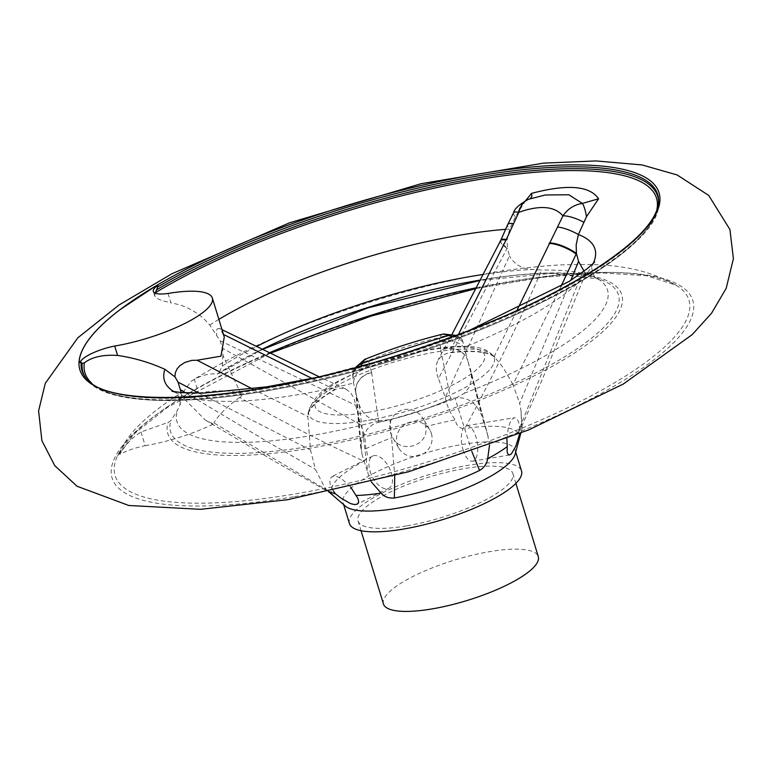 <?xml version="1.0" encoding="UTF-8"?>
<svg xmlns="http://www.w3.org/2000/svg" width="772" height="772" viewBox="0 0 772 772"><rect width="100%" height="100%" fill="white"/><g stroke="black" fill="none" stroke-linecap="round" stroke-linejoin="round"><path stroke-width="0.58" stroke-dasharray="3.86 2.9" d="M158.125 285.833L156.919 285.302M366.729 420.595A96.915 25.331 163 0 1 308.597 411.881A96.915 25.331 163 0 1 308.761 410.8A96.915 25.331 163 0 1 394.125 362.039A96.915 25.331 163 0 1 492.179 354.724A96.915 25.331 163 0 1 492.922 355.525A96.915 25.331 163 0 1 460.459 390.014A96.915 25.331 163 0 1 366.729 420.595M371.332 481.892L368.022 473.583L359.038 404.161L356.732 396.47L361.943 454.09L360.775 446.071L362.087 438.226L367.559 428.798L372.837 424.513L377.672 422.477A98.691 25.794 -17 0 0 451.649 398.584C465.497 395.534 475.504 401.15 481.67 415.413L467.793 360.592L487.663 434.935L481.67 415.413M487.663 434.935L489.516 445.212M506.895 438.641L508.256 428.142L509.877 422.998L511.875 419.447L514.017 417.777L516.092 418.057L517.887 420.248L519.189 424.185L519.797 433.546M584.028 271.175L585.63 273.635L582.194 273.307L517.732 432.812L519.112 432.243L521.621 425.198A103.458 27.039 163 0 1 522.026 427.929A103.458 27.039 163 0 1 521.679 430.072A103.458 27.039 163 0 1 520.309 433.343M521.621 425.198L520.984 410.299L519.662 403.38L570.875 280.323M560.964 286.489L512.946 384.572L519.662 403.38M512.946 384.572L504.975 370.608L500.217 363.757L494.08 356.732A98.691 25.794 -17 0 0 448.078 353.036L442.462 355.245L437.994 360.09L436.228 365.195L436.431 372.77L438.486 378.589L507.358 247.908L509.443 255.822L445.261 397.406L438.486 378.589M445.261 397.406C446.834 405.715 450.192 413.203 455.326 419.881C456.358 425.787 459.494 428.682 464.754 428.566C492.729 376.823 518.379 323.989 541.712 270.055L532.458 269.496C522.248 269.013 514.615 264.555 509.559 256.101L509.443 255.822M425.69 426.723L424.166 420.412L420.624 414.96L415.529 411.071L409.604 409.218L403.592 409.488L398.13 411.717L393.739 415.606L390.815 420.769L389.677 426.752L390.555 432.967L392.591 437.415C400.851 454.65 429.454 445.55 425.69 426.723A103.458 27.039 163 0 1 455.326 419.881M168.045 293.457L170.921 302.856C186.737 305.683 199.668 313.085 209.733 325.06L220.059 340.703L222.77 348.413L222.905 355.274L241.916 395.959L239.648 397.416C280.111 420.412 321.499 441.661 363.815 461.164C367.8 458.317 368.398 454.216 365.61 448.86A103.458 27.039 163 0 1 392.591 437.415M365.61 448.86C365.812 440.58 364.152 432.542 360.64 424.745L353.962 398.227L350.642 392.736L345.634 388.914L339.603 388.094L335.839 389.291A98.691 25.794 -17 0 0 307.98 414.844A98.691 25.794 -17 0 0 307.874 416.88L310.508 449.96L315.401 469.357L325.302 488.618C329.625 492.44 331.728 493.887 331.593 492.941L213.854 422.853L213.487 424.002L205.535 420.248L181.478 396.142L181.227 392.572M329.412 491.706A103.458 27.039 163 0 1 326.44 489.766A103.458 27.039 163 0 1 325.302 488.618M333.292 490.867L330.088 483.822L329.818 479.798L331.178 477.154L333.89 476.15L337.567 476.787L341.822 478.93L350.623 486.949M361.943 454.09L368.022 473.583M345.354 506.085A89.967 23.517 163 0 1 343.086 502.784A89.967 23.517 163 0 1 465.304 443.987A89.967 23.517 163 0 1 515.156 450.173A89.967 23.517 163 0 1 515.127 454.177M517.732 432.812A98.083 25.63 -17 0 0 464.754 428.566M329.403 492.324L331.593 492.941A98.083 25.63 -17 0 1 363.815 461.164M140.996 431.982L145.184 445.676A27.792 7.266 163 0 0 119.805 454.332C125.141 444.923 132.205 437.473 140.996 431.982L168.045 422.448L170.882 420.634L177.425 410.337L179.77 405.068L181.478 396.142M377.672 422.477L378.695 422.101L371.573 372.432A19.792 18.19 -5.7 0 0 355.641 390.41A19.792 18.19 -5.7 0 0 355.728 392.205A19.792 18.19 -5.7 0 0 356.732 396.47L353.557 383.057L352.659 374.835L353.103 369.373C390.429 358.43 426.376 346.831 460.913 334.556L467.793 360.592A19.792 18.258 -14.3 0 0 440.773 350.083L450.674 398.854L451.649 398.584M359.038 404.161L359.134 404.46C362.618 414.41 369.277 419.843 379.1 420.75L390.043 419.64A226.592 59.222 -17 0 0 455.142 398.613L464.348 393.218L469.135 387.303L471.48 379.824L471.181 372.548L470.138 368.273M222.905 355.274L222.278 366.092L218.408 373.793L262.355 349.475M525.838 200.344L515.445 216.691L509.732 229.023L507.223 239.185L507.358 247.908A19.792 4.671 27 0 1 500.845 240.15M145.184 445.676A74.218 19.396 -17 0 0 213.487 424.002M241.916 395.959A74.218 19.396 -17 0 0 198.5 393.083A27.792 7.266 163 0 1 183.832 391.182A292.8 76.524 163 0 0 126.483 440.117A292.8 76.524 163 0 0 119.805 454.332M262.007 349.311A234.148 61.2 163 0 0 218.987 373.194L217.106 374.053C209.887 373.272 202.293 375.057 194.322 379.39L198.5 393.083M222.037 329.692L219.412 328.389L220.715 329.461L224.266 337.007M219.412 328.389L217.183 328.891L216.45 330.773L216.633 335.685M239.648 397.416A197.96 51.734 -17 0 0 213.854 422.853M194.322 379.39L191.089 381.32L183.832 391.182M582.194 273.307A226.592 59.222 -17 0 0 541.712 270.055M155.211 293.157L154.69 295.879L156.687 298.224L161.589 300.482L170.921 302.856M494.08 356.732L517.327 309.62M493.935 356.191A98.941 25.862 -17 0 0 449.169 352.592L448.078 353.036M458.346 334.643L449.169 352.592M390.043 419.64L394.724 475.677M471.866 451.552L455.142 398.613M371.573 372.432L368.495 360.572C392.282 350.623 415.944 342.98 439.49 337.634L440.773 350.083M378.695 422.101A98.941 25.862 -17 0 0 450.674 398.854M349.436 523.541A89.967 23.517 163 0 1 428.595 474.751A89.967 23.517 163 0 1 521.505 470.939M406.39 525.925A80.963 21.162 163 0 1 358.044 520.907A80.963 21.162 163 0 1 429.28 477A80.963 21.162 163 0 1 512.898 473.564A80.963 21.162 163 0 1 406.39 525.925M383.433 603.955A80.963 21.162 163 0 1 454.669 560.047A80.963 21.162 163 0 1 538.287 556.612M185.801 392.89L267.604 441.806L315.401 469.357M310.508 449.96L198.944 393.16M360.64 424.745L222.77 348.413M220.059 340.703L355.776 405.31M335.839 389.291L334.768 389.542A98.941 25.862 -17 0 0 307.546 416.388L307.874 416.88M252.434 388.924L307.546 416.388M334.768 389.542L311.917 378.386M463.065 449.854A17.997 7.768 80.4 0 0 472.512 461.222A17.997 7.768 80.4 0 0 477.183 442.192A17.997 7.768 80.4 0 0 466.539 425.739A17.997 7.768 80.4 0 0 463.065 449.854M370.077 471.316A17.997 9.573 -116.8 0 0 388.818 488.232A17.997 9.573 -116.8 0 0 389.252 467.851A17.997 9.573 -116.8 0 0 372.596 456.107A17.997 9.573 -116.8 0 0 370.077 471.316M431.384 433.526A17.997 17.331 -30 0 1 421.203 454.959A17.997 17.331 -30 0 1 398.699 448.03A17.997 17.331 -30 0 1 405.628 424.031A17.997 17.331 -30 0 1 429.879 430.062A17.997 17.331 -30 0 1 431.384 433.526M460.913 334.556L452.807 336.698M360.649 366.217L356.066 368.726M457.921 335.82C425.362 347.082 391.394 358.054 356.008 368.736L353.103 369.373M443.031 334.102L441.101 335.164L439.49 337.634A19.792 18.258 -15.6 0 1 462.476 341.678M352.814 377.093A19.792 18.171 -4.6 0 1 368.495 360.572L364.538 359.511M356.22 367.424A19.792 16.183 -162.4 0 0 353.18 372.529A19.792 16.183 -162.4 0 0 353.142 372.654A19.792 16.183 -162.4 0 0 352.659 374.835M461.945 339.535A19.792 15.315 119.8 0 0 458.616 336.679A19.792 15.315 119.8 0 0 458.5 336.602A19.792 15.315 119.8 0 0 455.953 335.54M530.094 198.742L545.119 195.007M518.504 211.258A19.792 16.723 75.5 0 1 528.926 199.147L528.405 199.301M515.445 216.691A19.792 4.526 27.2 0 1 513.534 212.821M658.612 200.189A301.022 78.676 163 0 1 392.842 357.812A301.022 78.676 163 0 1 84.37 375.752M293.389 496.821A303.637 79.362 163 0 1 223.069 374.845A303.637 79.362 163 0 1 690.901 296.072A303.637 79.362 163 0 1 293.389 496.821M369.325 365.6A19.792 18.21 -11.6 0 0 353.557 383.057A225.096 58.826 163 0 1 177.058 393.344A225.096 58.826 163 0 1 174.018 391.693M379.1 420.75A225.096 58.826 163 0 1 177.425 410.337M222.278 366.092A225.096 58.826 163 0 1 256.42 346.589M483.291 274.446A225.096 58.826 163 0 1 532.458 269.496M209.733 325.06A225.096 58.826 163 0 1 218.881 319.376M505.592 229.332A225.096 58.826 163 0 1 509.732 229.023A19.792 5.25 25.4 0 1 507.687 224.652M658.622 201.096A300.53 78.551 163 0 1 658.67 202.023L658.67 202.023A300.53 78.551 163 0 1 393.324 359.395A300.53 78.551 163 0 1 85.345 377.305L85.345 377.305A300.53 78.551 163 0 1 84.862 376.504M656.625 210.708A298.841 78.107 163 0 1 393.575 360.206A298.841 78.107 163 0 1 91.897 383.356M476.42 287.763A300.038 78.416 163 0 1 675.915 285.138A300.038 78.416 163 0 1 598.146 392.099A300.038 78.416 163 0 1 294.228 494.08A300.038 78.416 163 0 1 117.527 455.856L117.527 455.856A300.038 78.416 163 0 1 269.245 352.833M475.977 288.622L543.015 277.283L601.156 272.912L646.579 275.72L675.915 285.138C637.421 263.928 600.761 263.706 561.186 264.873C505.419 267.99 443.9 279.715 376.639 300.076C303.029 322.599 241.182 349.677 191.08 381.3M217.106 374.053A237.371 62.04 163 0 1 519.276 274.822A237.371 62.04 163 0 1 596.669 336.988A237.371 62.04 163 0 1 309.533 448.3A237.371 62.04 163 0 1 168.045 422.448M480.396 280.062A234.148 61.2 163 0 1 599.149 279.078L599.149 279.078A234.148 61.2 163 0 1 431.577 415.741A234.148 61.2 163 0 1 170.882 420.634M585.466 273.751A225.096 58.826 163 0 1 594.874 277.273A225.096 58.826 163 0 1 464.348 393.218M593.205 263.532A225.096 58.826 163 0 1 591.603 266.601A225.096 58.826 163 0 1 463.972 347.39A19.792 18.181 -8.6 0 0 440.445 342.623M368.128 412.344A88.529 23.141 163 0 1 347.622 376.784A88.529 23.141 163 0 1 484.034 353.817A88.529 23.141 163 0 1 368.128 412.344M371.602 372.683A19.792 18.19 -5.7 0 0 355.718 392.118M360.823 448.214L355.747 392.465A19.792 18.19 -5.7 0 0 356.751 396.721M467.861 360.842A19.792 18.258 -14.3 0 0 440.831 350.324M507.069 248.468A19.792 4.671 27 0 1 500.546 240.739M308.761 410.8L307.97 414.882M492.179 354.724L495.798 358.382M522.026 427.881L520.984 410.299M520.859 433.121L521.679 430.072M328.833 491.832L326.44 489.766M179.77 405.088C181.816 404.789 177.377 391.452 175.997 392.755L171.973 391.279M658.67 202.023C663.36 246.615 524.699 324.308 369.875 367.221C232.015 406.593 104.973 412.354 85.345 377.305M270.123 353.258L167.707 407.211L134.994 433.16L117.527 455.856L126.483 440.117M594.662 262.046L592.153 265.52C590.146 265.278 594.401 279.184 595.936 277.862L599.149 279.078L551.208 273.433L480.213 280.419M468.652 330.725L389.339 358.285L314.677 377.788M153.329 291.44L154.69 295.879M308.597 411.881C316.047 388.065 338.734 380.808 368.987 366.912C391.066 358.372 412.991 352.302 434.781 348.712C451.755 345.972 465.651 345.509 476.498 347.332C483.282 348.288 488.763 351.019 492.922 355.525M343.086 502.784L343.656 504.618M515.156 450.173L515.715 452.016M358.044 520.907L361.035 530.711M512.898 473.564L515.899 483.368M472.512 461.222L509.607 454.978M466.539 425.739L514.384 417.681M372.596 456.107L331.96 476.633M388.818 488.232L357.262 504.164M429.879 430.062L423.143 418.385M398.699 448.03L392.263 436.855M355.641 390.777L356.114 394.27M353.171 372.577L355.313 367.665M355.979 368.755L353.132 372.702M443.041 334.131L443.582 334.015M456.194 335.444L458.539 336.631M458.655 336.698L456.908 336.032L457.97 335.81M545.293 194.988L529.457 198.993C523.02 202.312 525.221 202.09 523.397 203.692M452.141 334.102L438.004 360.09M345.74 388.982L319.145 376.755M488.193 436.807L470.573 369.807M585.63 273.635L542.591 378.734L519.479 431.519M205.545 420.219L278.161 463.403L328.582 491.88"/><path stroke-width="1.16" d="M157.285 287.232A301.022 78.676 163 0 1 473.68 176.672A301.022 78.676 163 0 1 658.612 200.189C658.796 218.775 637.334 241.983 594.247 269.814C538.595 304.274 467.658 334.43 381.445 360.302C238.538 403.708 100.929 409.295 84.37 375.752L84.37 375.752A301.022 78.676 163 0 1 81.099 362.879L79.101 362.058A302.711 79.12 163 0 1 156.919 285.302L158.125 285.833L155.211 293.157M489.516 445.212L487.701 458.664C486.871 463.711 484.16 467.649 479.566 470.457L471.866 451.552M519.797 433.546L515.812 446.158L511.373 453.936L509.462 454.998L507.976 454.254L507.117 451.803L507.233 446.612A103.458 27.039 163 0 1 487.701 458.664M507.233 446.612L506.895 438.641M520.309 433.343A103.458 27.039 163 0 1 519.749 434.269M350.623 486.949L358.034 498.673L358.719 502.196L357.262 504.164L354.435 504.57L350.623 503.614L341.417 498.442L335.395 493.819A103.458 27.039 163 0 1 329.412 491.706M335.395 493.819L333.292 490.867M394.724 475.677L394.367 497.979C388.76 498.461 384.34 496.84 381.098 493.096A103.458 27.039 163 0 1 355.988 495.47M381.098 493.096L371.332 481.892M520.859 433.121L515.127 454.177A89.967 23.517 163 0 1 396.808 508.352A89.967 23.517 163 0 1 345.354 506.085L328.833 491.832M394.367 497.979A98.083 25.63 -17 0 0 479.566 470.457M181.227 392.572L178.062 382.13L174.916 376.832L164.88 369.305C149.662 362.444 133.903 357.822 117.595 355.448C103.072 354.512 91.984 356.982 84.341 362.869L82.179 363.351L80.384 361.74A27.792 7.266 163 0 1 114.719 346.039A74.218 19.396 -17 0 0 212.358 298.05A74.218 19.396 -17 0 0 168.045 293.457A27.792 7.266 163 0 1 153.329 291.44A27.792 7.266 163 0 1 157.942 285.244M224.266 337.007L220.946 356.153L197.13 360.244L252.434 388.924M114.719 346.039L117.595 355.448M174.916 376.832L175.36 372.644L177.164 368.765L179.808 365.754L184.759 362.493L191.861 360.35L197.13 360.244M81.099 362.879A301.022 78.676 163 0 1 81.137 362.329M570.875 280.323L578.527 261.361L576.423 253.448L576.173 244.724L578.402 234.543L586.469 216.72L598.599 198.761C589.731 185.734 567.381 183.939 531.551 193.376L525.838 200.344M578.527 261.361L584.028 271.175M517.327 309.62L562.952 215.87C554.518 206.095 539.802 204.918 518.803 212.319L506.287 239.561L458.346 334.643M549.326 243.016A19.792 5.616 25.1 0 1 576.423 253.448L560.964 286.489M80.384 361.74L79.101 362.058M515.715 452.016L521.505 470.939A89.967 23.517 163 0 1 403.158 529.109A89.967 23.517 163 0 1 349.436 523.541L343.656 504.618M515.899 483.368L538.287 556.612A80.963 21.162 163 0 1 431.77 608.963A80.963 21.162 163 0 1 383.433 603.955L361.035 530.711M180.764 389.85L185.801 392.89M198.944 393.16L178.062 382.13M311.917 378.386L224.285 334.836M452.807 336.698L448.435 335.559C420.393 344.042 391.732 353.296 362.454 363.332L360.649 366.217M455.953 335.54A19.792 15.315 119.8 0 0 448.435 335.559L443.196 334.064M364.76 359.385L362.454 363.332A19.792 16.183 -162.4 0 0 356.22 367.424M528.347 199.321L545.293 194.978L568.887 194.785L582.387 203.441L598.599 198.761M531.551 193.376L531.889 196.387L530.094 198.742M583.642 222.162A19.792 5.732 24.7 0 0 562.952 215.87C567.758 208.816 574.243 204.676 582.387 203.441A19.792 4.574 84.2 0 1 586.469 216.72M528.926 199.147C524.12 200.614 520.753 205.005 518.803 212.319A19.792 4.526 27.2 0 0 513.544 212.821C514.123 209.125 519.073 204.619 528.366 199.321M506.007 240.121A19.792 4.671 27 0 0 500.565 240.7L500.845 240.14A19.792 4.671 27 0 1 506.287 239.561M156.851 285.312L120.065 309.63A302.798 79.14 163 0 0 86.561 342.681C81.909 349.677 79.391 356.143 79.014 362.078A302.798 79.14 163 0 0 79.014 362.116A302.798 79.14 163 0 0 260.695 388.625A302.798 79.14 163 0 0 623.593 249.385A302.798 79.14 163 0 0 540.072 166.289A302.798 79.14 163 0 0 156.851 285.312M658.612 200.189L658.67 202.023M174.018 391.693A225.096 58.826 163 0 1 164.88 369.305M256.42 346.589A225.096 58.826 163 0 1 483.291 274.446M218.881 319.376A225.096 58.826 163 0 1 505.592 229.332M156.899 289.664A300.53 78.551 163 0 1 471.615 178.959A300.53 78.551 163 0 1 658.622 201.096M84.862 376.504A300.53 78.551 163 0 1 82.179 363.351M155.587 292.598A298.841 78.107 163 0 1 482.008 178.988A298.841 78.107 163 0 1 656.625 210.708M91.897 383.356A298.841 78.107 163 0 1 84.341 362.869M269.245 352.833A300.038 78.416 163 0 1 476.42 287.763M262.007 349.311A234.148 61.2 163 0 1 480.396 280.062M557.529 227.142A19.792 4.921 26.1 0 1 578.402 234.543A225.096 58.826 163 0 1 593.205 263.532M500.864 240.111L507.687 224.662A19.792 5.25 25.4 0 1 513.303 223.59M549.056 243.576A19.792 5.616 25.1 0 1 576.163 254.017M287.416 499.745L408.832 471.692L528.81 429.869L623.216 384.099L692.156 334.662L711.523 313.258L726.182 288.361L733.4 258.697L729.926 229.545L708.706 195.422L677.121 174.945L642.043 164.938L596.196 160.943L543.536 163.133L421.222 183.678L289.577 222.79L171.944 273.751L119.023 304.998L77.798 337.837L45.297 383.308L38.6 410.839L41.891 440.696L54.764 465.661L77.036 486.235L128.75 505.477L200.546 509.317L287.416 499.745M212.358 298.05L224.266 336.997M85.345 377.305L84.37 375.752M480.213 280.419L367.906 307.893L262.355 349.475M594.662 262.055L587.202 268.714L569.408 281.269L468.652 330.725M314.677 377.788L266.89 386.82L203.972 393.083L181.748 392.62L171.982 391.279M270.123 353.258L370.975 316.134L475.977 288.622M443.031 334.102C416.928 340.452 390.873 348.867 364.857 359.347M355.313 367.665L364.538 359.511M443.582 334.015L456.194 335.444M500.565 240.7L452.141 334.102M507.687 224.662L513.534 212.831M319.145 376.755L222.037 329.692M328.582 491.88L329.403 492.324"/></g></svg>
